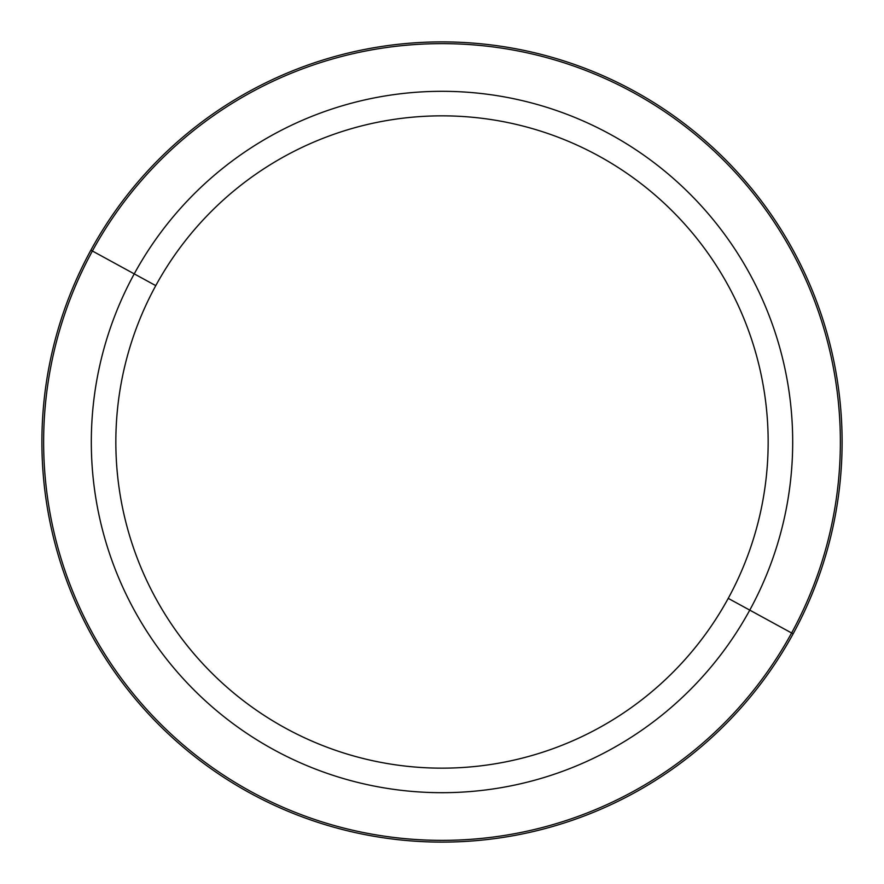 <?xml version="1.0" encoding="UTF-8"?>
<svg xmlns="http://www.w3.org/2000/svg" width="884" height="884" viewBox="0 0 884 884"><rect width="100%" height="100%" fill="white"/><g stroke="black" fill="none" stroke-linecap="round" stroke-linejoin="round"><path stroke-width="1.33" d="M728.228 598.369A326.152 326.152 0 0 1 285.631 728.228A326.152 326.152 0 0 1 155.772 285.631A326.152 326.152 0 0 1 598.369 155.772A326.152 326.152 0 0 1 728.228 598.369L749.765 610.126A350.694 350.694 0 0 1 273.874 749.765A350.694 350.694 0 0 1 134.235 273.874L155.772 285.631A326.152 326.152 0 0 0 285.631 728.228A326.152 326.152 0 0 0 728.228 598.369A326.152 326.152 0 0 0 598.369 155.772A326.152 326.152 0 0 0 155.772 285.631L134.235 273.874A350.694 350.694 0 0 1 610.126 134.235A350.694 350.694 0 0 1 749.765 610.126L728.228 598.369M793.125 633.817A400.098 400.098 0 0 0 633.817 90.875A400.098 400.098 0 0 0 90.875 250.183A400.098 400.098 0 0 0 250.183 793.125A400.098 400.098 0 0 0 793.125 633.817A400.098 400.098 0 0 1 250.183 793.125A400.098 400.098 0 0 1 90.875 250.183L92.4 251.012A398.375 398.375 0 0 1 632.988 92.4A398.375 398.375 0 0 1 791.6 632.988L749.765 610.126A350.694 350.694 0 0 0 610.126 134.235A350.694 350.694 0 0 0 134.235 273.874L92.4 251.012L134.235 273.874A350.694 350.694 0 0 0 273.874 749.765A350.694 350.694 0 0 0 749.765 610.126L791.6 632.988A398.375 398.375 0 0 1 251.012 791.6A398.375 398.375 0 0 1 92.4 251.012A398.375 398.375 0 0 0 251.012 791.6A398.375 398.375 0 0 0 791.6 632.988L793.125 633.817L791.6 632.988A398.375 398.375 0 0 0 632.988 92.4A398.375 398.375 0 0 0 92.4 251.012L90.875 250.183A400.098 400.098 0 0 1 633.817 90.875A400.098 400.098 0 0 1 793.125 633.817"/></g></svg>
